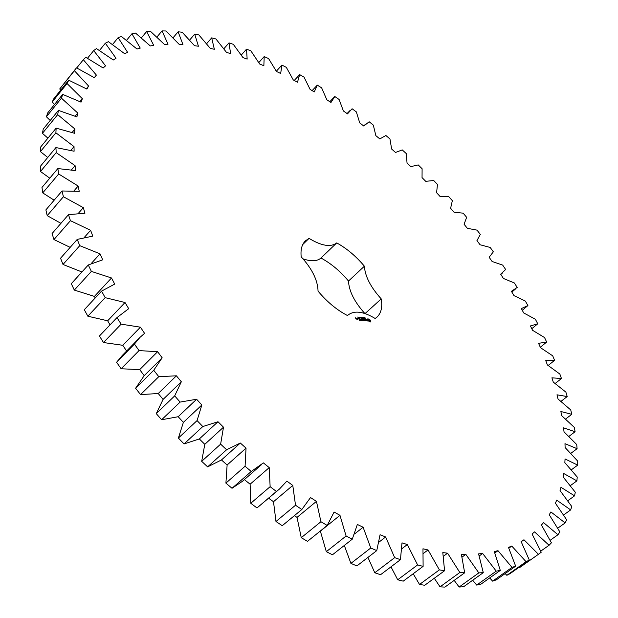 <?xml version="1.0" encoding="UTF-8"?>
<svg xmlns="http://www.w3.org/2000/svg" width="618" height="618" viewBox="0 0 618 618"><rect width="100%" height="100%" fill="white"/><g stroke="black" fill="none" stroke-linecap="round" stroke-linejoin="round"><path stroke-width="0.93" d="M79.761 245.663L63.005 264.465L60.556 258.224L77.235 239.398L79.761 245.663L100.023 253.836L102.712 259.83L88.281 264.967L91.364 271.402L111.51 277.976L114.709 284.095L101.561 291.124L105.184 297.66L125.014 302.511L128.698 308.683L116.987 317.59L121.128 324.156L140.425 327.177L144.566 333.341L139.931 337.428L134.43 344.071L139.05 350.591L157.605 351.704L162.163 357.791L153.735 370.267L158.78 376.671L176.393 375.814L181.329 381.762L174.693 395.868L180.108 402.086L196.594 399.251L201.847 404.983L197.072 420.588L202.804 426.544L217.984 421.739L223.5 427.192L220.626 444.141L226.605 449.757L240.332 443.029L246.041 448.143L245.076 466.25L251.232 471.472L263.376 462.89L269.224 467.617L270.136 486.683L276.401 491.457L279.436 489.054L286.86 481.128L292.777 485.416L295.52 505.23L301.823 509.51L310.522 497.552L316.447 501.368L320.935 521.716L327.2 525.462L334.106 512.028L339.97 515.335L346.103 536.007L352.268 539.19L357.366 524.45L363.114 527.231L370.769 548.004L376.764 550.615L380.07 534.74L385.64 536.98L394.67 557.652L400.449 559.676L401.994 542.859L407.347 544.551L417.606 564.937L423.114 566.382L422.967 548.799L428.042 549.943L439.383 569.873L444.574 570.738L442.805 552.577L447.579 553.187L459.831 572.5L464.666 572.801L461.383 554.246L465.817 554.338L478.811 572.901L483.276 572.662L478.571 553.875L482.65 553.473L496.231 571.156L500.294 570.406L494.292 551.557L497.992 550.684L512.013 567.394L515.659 566.158L508.475 547.394L511.781 546.073L526.088 561.731L529.309 560.055L521.074 541.499L523.979 539.769L538.44 554.307L541.237 552.214L532.067 534.006L534.562 531.889L549.062 545.277L551.426 542.805L541.445 525.037L543.539 522.573L557.954 534.763L559.893 531.951L549.217 514.724L550.916 511.943L565.146 522.928L566.667 519.815L555.412 503.199L556.718 500.14L570.661 509.912L571.781 506.521L560.047 490.599L560.974 487.293L574.562 495.852L575.288 492.222L563.183 477.042L563.74 473.519L576.895 480.881L577.235 477.042L564.852 462.658L565.053 458.942L577.714 465.122L577.699 461.113L565.122 447.556L564.976 443.678L577.096 448.699L576.725 444.551L564.033 431.851L563.562 427.834L575.088 431.735L574.385 427.455L561.662 415.636L560.874 411.511L571.766 414.315L570.746 409.95L558.054 399.027L556.972 394.809L567.2 396.555L565.879 392.113L553.28 382.102L551.913 377.822L561.453 378.54L559.854 374.052L547.401 364.952L545.764 360.634L554.585 360.356L552.716 355.837L540.472 347.656L538.579 343.314L546.667 342.086L544.551 337.559L532.554 330.29L530.422 325.941L537.753 323.801L535.397 319.274L523.701 312.932L521.345 308.591L527.911 305.562L525.331 301.059L513.975 295.628L511.41 291.317L517.189 287.447L514.408 282.982L503.423 278.463L500.665 274.191L505.648 269.502L502.673 265.099L492.106 261.484L489.155 257.266L493.349 251.804L490.19 247.463L480.07 244.751L476.949 240.603L480.325 234.392L477.003 230.135L467.362 228.32L464.087 224.257L466.644 217.327L463.16 213.164L454.045 212.237L450.615 208.274L452.345 200.665L448.714 196.609L440.147 196.563L436.586 192.708L437.482 184.45L433.72 180.51L425.732 181.337L422.048 177.605L422.102 168.729L418.216 164.921L410.839 166.628L407.046 163.028L406.25 153.565L402.256 149.904L395.52 152.468L391.627 149.023L389.973 139.004L385.879 135.496L379.823 138.926L375.844 135.636L373.318 125.099L369.147 121.761L363.801 126.041L359.746 122.928L356.347 111.904L352.098 108.753L347.501 113.874L343.384 110.946L339.104 99.467L334.801 96.516L330.978 102.48L326.814 99.753L321.646 87.856L317.297 85.122L314.292 91.904L310.097 89.401L304.033 77.134L299.653 74.616L297.497 82.225L293.287 79.946L286.327 67.347L281.932 65.083L280.665 73.488L276.455 71.456L268.591 58.579L264.203 56.562L263.855 65.763L259.66 63.994L250.893 50.877L246.528 49.146L247.154 59.104L242.99 57.613L233.318 44.326L228.992 42.881L230.614 53.588L226.512 52.399L215.945 38.98L211.688 37.86L214.346 49.278L210.321 48.397L198.865 34.932L194.693 34.137L198.424 46.242L194.5 45.686L182.179 32.236L178.115 31.788L182.943 44.535L179.15 44.326L165.972 30.985L162.047 30.9L168.019 44.233L164.38 44.388L150.375 31.232L146.62 31.533L153.743 45.4L150.282 45.933L135.496 33.048L131.935 33.751L140.24 48.096L136.995 49.015L121.46 36.508L118.131 37.628L127.625 52.368L124.62 53.689L108.405 41.676L105.338 43.221L116.022 58.262L113.295 60L96.462 48.59L93.689 50.576L105.57 65.825L103.144 67.988L85.771 57.296L83.337 59.737L96.385 75.087L94.299 77.667L76.477 67.825L74.415 70.722L88.606 86.049L86.891 89.062L68.737 80.193L67.068 83.538L82.356 98.71L81.051 102.148L62.673 94.392L61.452 98.185L77.775 113.055L76.895 116.91L58.432 110.39L57.683 114.624L74.956 129.038L74.546 133.287L56.145 128.142L55.89 132.8L74.021 146.597L74.098 151.225L55.921 147.563L56.192 152.623L75.064 165.632L75.643 170.614L57.853 168.559L58.679 173.982L78.146 186.033L79.243 191.341L62.024 190.977L63.407 196.733L83.322 207.648L84.944 213.233L68.482 214.655L70.437 220.688L90.614 230.321L92.777 236.13L77.235 239.398M91.178 263.585L100.023 253.836M63.005 264.465L81.939 271.974M88.281 264.967L71.309 283.693L74.322 290.097L94.43 296.401L95.226 297.953M101.561 291.124L84.303 309.718L87.849 316.215L107.656 320.796L110.05 324.867M116.987 317.59L99.436 336.007L103.5 342.534L122.789 345.292L126.613 351.032M139.931 337.428L122.171 355.566L116.586 362.287L121.128 368.761L139.707 369.618L144.195 375.659L135.597 388.259L140.572 394.601L158.231 393.519L163.098 399.398L156.269 413.612L161.622 419.761L178.177 416.71L183.368 422.38L178.386 438.062L184.056 443.94L199.336 438.942L204.79 444.327L201.692 461.322L207.617 466.868L221.46 459.962L227.123 465.006L225.91 483.129L232.02 488.282L242.418 481.314L261.514 464.636M244.373 479.599L250.112 484.203L250.769 503.261L256.995 507.957L279.436 489.054M268.645 498.232L273.504 501.716L275.983 521.499L282.248 525.702L301.823 509.51M294.353 515.682L297.034 517.382L301.26 537.683L307.494 541.353L327.2 525.462M320.325 531.009L326.319 551.673L332.461 554.786L352.268 539.19M344.319 545.455L350.908 563.384L356.895 565.926L376.764 550.615M367.942 557.413L374.778 572.755L380.557 574.717L400.449 559.676M390.985 566.83L397.714 579.777L403.23 581.152L423.114 566.382M413.179 573.759L419.522 584.458L424.728 585.261L444.574 570.738M434.307 578.255L440.039 586.853L444.906 587.1L464.666 572.801M454.191 580.379L459.128 587.03L463.616 586.745L483.276 572.662M472.7 580.24L476.671 585.084L480.773 584.288L500.294 570.406M489.711 577.938L492.608 581.136L496.293 579.862L515.659 566.158M505.153 573.589L506.86 575.312L510.128 573.589L529.309 560.055M518.981 567.339L519.414 567.733L538.44 554.307M76.477 67.825L59.73 88.961L60.718 90.135M68.737 80.193L53.92 98.571L52.213 101.962L54.538 104.45M62.673 94.392L47.679 112.932L46.404 116.763L50.22 120.487M58.432 110.39L43.237 129.062L42.433 133.333L47.91 138.177M56.145 128.142L40.734 146.922L40.433 151.603L47.725 157.451M55.921 147.563L40.286 166.427L40.502 171.495L49.772 178.177M57.853 168.559L41.978 187.463L42.735 192.893L54.152 200.209M62.024 190.977L45.886 209.888L47.207 215.643L60.927 223.345M68.482 214.655L52.074 233.542L53.959 239.568L70.174 247.362M303.021 258.826C311.024 261.638 317.019 261.375 320.989 258.03L336.733 242.905C330.746 247.463 321.514 245.949 309.046 238.37L305.369 240.889C301.816 244.442 300.433 249.757 301.205 256.841C312.144 268.845 317.76 280.278 318.054 291.14C327.007 301.854 336.825 309.997 347.501 315.559L347.949 315.126L347.486 315.551M364.844 313.504C354.438 301.932 348.992 291.117 348.498 281.043C340.232 271.155 331.063 263.484 320.989 258.03M347.949 315.126C354.245 310.221 363.322 311.341 375.172 318.494L376.957 317.15C381.175 313.156 382.604 307.069 381.229 298.896C370.645 287.192 365.037 276.292 364.388 266.196C356.038 256.238 346.814 248.475 336.733 242.905M370.391 321.955L370.669 321.066L370.066 319.877L367.857 318.726L367.579 319.614L368.181 320.812L370.391 321.955M364.736 318.046L365.053 317.768L365.354 318.509L364.774 317.984M364.296 318.316L364.365 317.644L364.558 318.471M363.708 318.378L363.284 317.528L364.095 318.34L363.801 317.582L364.226 318.44L363.446 317.698L363.708 318.378M362.326 317.837L362.511 317.459L362.998 318.208L362.326 317.837M367.501 320.812L365.941 319.135L366.003 319.892L367.277 320.68L366.497 320.742L367.262 321.028M366.211 320.727L364.883 319.019L365.632 320.665L365.199 320.719L366.018 320.896M364.952 320.788L364.141 319.042L363.191 318.842L364.033 319.127L364.342 319.745L363.739 319.784L364.759 320.572L363.987 320.595L364.952 320.788M361.677 318.17L361.329 317.328L362.426 318.247L361.453 317.467L361.677 318.17M360.927 318.092L360.495 317.235L361.453 318.146L360.927 318.092M359.885 317.891L359.545 317.219L359.908 317.822M358.896 317.158L359.699 317.93L358.896 317.158M358.455 317.366L359.035 317.868L358.455 317.366M358.007 317.613L357.845 316.972L358.425 317.567L358.007 317.613M362.496 319.452L363.654 320.657L362.72 318.795L363.33 320.163L362.341 319.151L362.326 320.062L361.545 318.672L362.48 320.533L362.31 319.599M361.151 320.394L362.009 320.387L361.036 318.618L361.368 319.436L360.757 319.475L361.785 320.271L361.151 320.394M360.719 320.356L359.784 318.486L360.719 320.356M359.367 320.217L360.232 320.201L359.39 318.54L358.432 318.347L359.699 319.46L360.008 320.085L359.367 320.217M356.972 318.293L358.015 319.29L357.629 318.363L356.972 318.293M357.212 319.205L356.694 318.162L356.524 318.919L357.212 319.205M356.478 319.127L355.319 317.752L356.478 319.127M84.295 237.428L90.614 230.321M53.959 239.568L70.437 220.688M74.322 290.097L91.364 271.402M94.43 296.401L111.51 277.976M78.324 213.372L83.322 207.648M47.207 215.643L63.407 196.733M87.849 316.215L105.184 297.66M107.656 320.796L125.014 302.511M73.99 190.869L78.146 186.033M42.735 192.893L58.679 173.982M103.5 342.534L121.128 324.156M122.789 345.292L140.425 327.177M71.487 169.85L75.064 165.632M40.502 171.495L56.192 152.623M116.586 362.287L134.43 344.071M121.128 368.761L139.05 350.591M139.707 369.618L157.605 351.704M70.869 150.352L74.021 146.597M144.195 375.659L162.163 357.791M40.433 151.603L55.89 132.8M135.597 388.259L153.735 370.267M140.572 394.601L158.78 376.671M158.231 393.519L176.393 375.814M72.128 132.445L74.956 129.038M163.098 399.398L181.329 381.762M42.433 133.333L57.683 114.624M156.269 413.612L174.693 395.868M161.622 419.761L180.108 402.086M178.177 416.71L196.594 399.251M75.187 116.184L77.775 113.055M183.368 422.38L201.847 404.983M46.404 116.763L61.452 98.185M178.386 438.062L197.072 420.588M184.056 443.94L202.804 426.544M199.336 438.942L217.984 421.739M79.969 101.615L82.356 98.71M204.79 444.327L223.5 427.192M52.213 101.962L67.068 83.538M201.692 461.322L220.626 444.141M207.617 466.868L226.605 449.757M221.46 459.962L240.332 443.029M86.373 88.768L88.606 86.049M227.123 465.006L246.041 448.143M59.73 88.961L74.415 70.722M225.91 483.129L245.076 466.25M232.02 488.282L251.232 471.472M94.276 77.659L96.385 75.087M250.112 484.203L269.224 467.617M76.725 67.949L83.337 59.737M250.769 503.261L270.136 486.683M256.995 507.957L276.401 491.457M273.504 501.716L292.777 485.416M87.493 58.262L93.689 50.576M275.983 521.499L295.52 505.23M297.034 517.382L316.447 501.368M99.467 50.475L105.338 43.221M301.26 537.683L320.935 521.716M320.448 531.078L339.97 515.335M112.522 44.527L118.131 37.628M326.319 551.673L346.103 536.007M354.554 533.991L363.114 527.231M126.528 40.355L131.935 33.751M350.908 563.384L370.769 548.004M379.004 542.11L385.64 536.98M141.36 37.899L146.62 31.533M374.778 572.755L394.67 557.652M401.855 548.73L407.347 544.551M156.895 37.08L162.047 30.9M397.714 579.777L417.606 564.937M423.322 553.481L428.042 549.943M173.025 37.837L178.115 31.788M419.522 584.458L439.383 569.873M443.415 556.277L447.579 553.187M189.626 40.077L194.693 34.137M440.039 586.853L459.831 572.5M462.071 557.088L465.817 554.338M206.605 43.747L211.688 37.86M459.128 587.03L478.811 572.901M479.236 555.961L482.65 553.473M223.855 48.76L228.992 42.881M476.671 585.084L496.231 571.156M494.833 552.963L497.992 550.684M241.29 55.056L246.528 49.146M492.608 581.136L512.013 567.394M508.838 548.189L511.781 546.073M258.803 62.565L264.203 56.562M506.86 575.312L526.088 561.731M521.206 541.754L523.979 539.769M276.331 71.217L281.932 65.083M294.238 80.464L299.653 74.616M540.75 551.14L549.062 545.277M312.129 90.614L317.297 85.122M550.144 540.302L557.954 534.763M557.737 528.197L565.146 522.928M563.593 514.979L570.661 509.912M567.764 500.758L574.562 495.852M570.314 485.671L576.895 480.881M571.302 469.842L577.714 465.122M570.8 453.388L577.096 448.699M568.869 436.416L575.088 431.735M565.578 419.043L571.766 414.315M560.997 401.36L567.2 396.555M555.18 383.469L561.453 378.54M548.181 365.462L554.585 360.356M540.294 347.246L546.667 342.086M531.781 328.714L537.753 323.801M522.264 310.282L527.911 305.562M365.053 313.573L381.229 298.896M348.498 281.043L364.388 266.196M302.766 244.527L309.046 238.37M370.089 322.017L370.468 321.175M370.383 321.252L369.386 319.9M369.062 319.653L367.895 318.911M357.629 318.363L357.637 319.251M356.254 318.517L356.099 319.089M355.736 318.649L356.138 318.61M369.765 321.136L368.467 320.279L368.707 319.514L369.896 320.727L368.915 321.275M368.598 321.036L368.089 320.201L368.482 319.552M358.672 317.498L358.95 317.799L358.564 317.598M357.83 319.073L357.405 319.135M357.513 319.042L357.088 318.509M356.292 318.911L355.86 318.973M334.624 96.702L329.819 101.715M349.85 110.692L347.061 113.557M364.867 124.813L363.716 125.979M489.618 256.887L489.17 257.281M502.851 272.654L500.804 274.415M515.922 288.629L511.858 292.082"/></g></svg>
